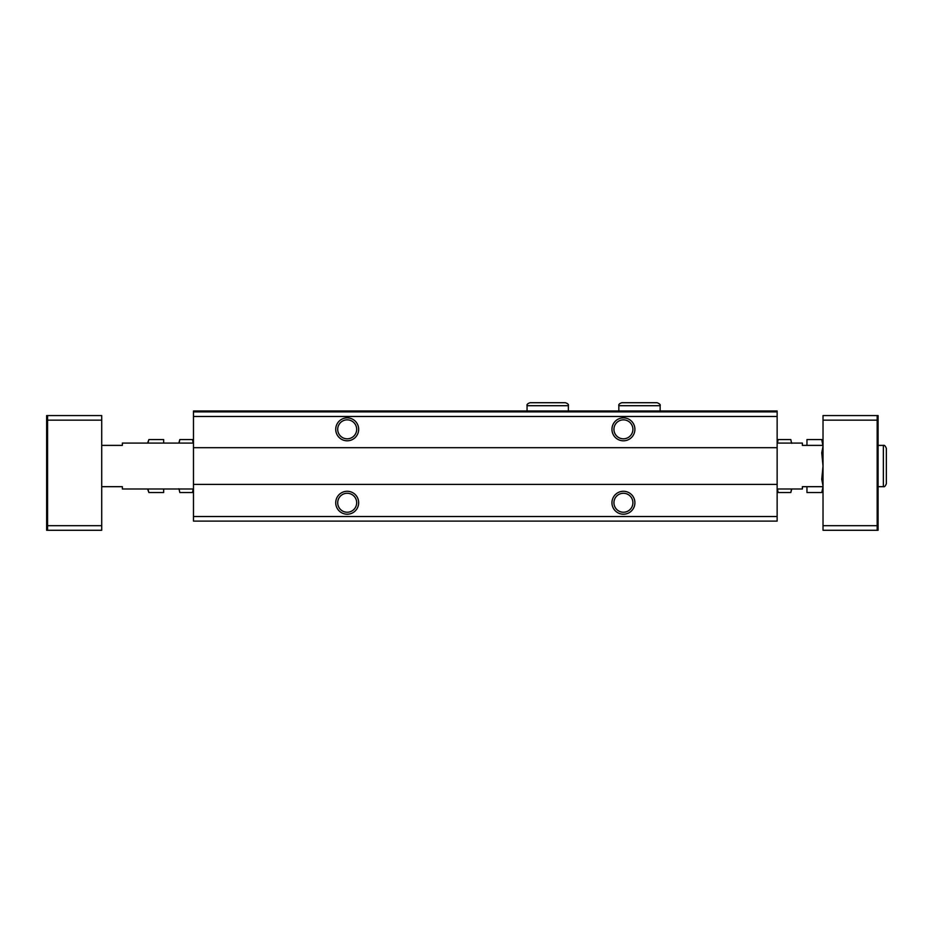<?xml version="1.0" encoding="UTF-8"?>
<svg xmlns="http://www.w3.org/2000/svg" width="933" height="933" viewBox="0 0 933 933"><rect width="100%" height="100%" fill="white"/><g stroke="black" fill="none" stroke-linecap="round" stroke-linejoin="round"><path stroke-width="1.4" d="M777.142 411.896L193.481 411.896L193.481 410.975L777.142 410.975L777.142 521.104L193.481 521.104L193.481 516.52L777.142 516.52M193.481 411.896L193.481 447.688L777.142 447.688M335.728 429.332A11.476 11.476 0 0 0 352.931 439.268A11.476 11.476 0 0 0 352.931 419.395A11.476 11.476 0 0 0 335.728 429.332M611.955 429.332A11.476 11.476 0 0 0 629.169 439.268A11.476 11.476 0 0 0 629.169 419.395A11.476 11.476 0 0 0 611.955 429.332M193.481 447.688L193.481 484.39L777.142 484.39M335.728 502.747A11.476 11.476 0 0 0 352.931 512.683A11.476 11.476 0 0 0 352.931 492.811A11.476 11.476 0 0 0 335.728 502.747M611.955 502.747A11.476 11.476 0 0 0 629.169 512.683A11.476 11.476 0 0 0 629.169 492.811A11.476 11.476 0 0 0 611.955 502.747M193.481 484.39L193.481 516.52M613.937 502.747A9.482 9.482 0 0 0 628.166 510.957A9.482 9.482 0 0 0 628.166 494.537A9.482 9.482 0 0 0 613.937 502.747M613.937 429.332A9.482 9.482 0 0 0 628.166 437.542A9.482 9.482 0 0 0 628.166 421.121A9.482 9.482 0 0 0 613.937 429.332M337.711 502.747A9.482 9.482 0 0 0 351.939 510.957A9.482 9.482 0 0 0 351.939 494.537A9.482 9.482 0 0 0 337.711 502.747M337.711 429.332A9.482 9.482 0 0 0 351.939 437.542A9.482 9.482 0 0 0 351.939 421.121A9.482 9.482 0 0 0 337.711 429.332M878.093 480.553L878.093 415.57L823.023 415.57L823.023 530.282L878.093 530.282L878.093 480.553L877.172 480.553M193.481 488.985L122.363 488.985L122.363 486.688L101.709 486.688M193.481 443.093L122.363 443.093L122.363 445.391L101.709 445.391M101.709 420.153L101.709 525.687L47.571 525.687L47.571 420.153L101.709 420.153L101.709 415.57L46.65 415.57L46.65 451.525L47.571 451.525M47.571 480.553L46.65 480.553L46.65 530.282L101.709 530.282L101.709 525.687M878.093 451.525L877.172 451.525M46.65 480.553L46.65 451.525M47.571 415.57L47.571 420.153M47.571 525.687L47.571 530.282M823.023 525.687L877.172 525.687L877.172 420.153L823.023 420.153M877.172 415.57L877.172 420.153M877.172 525.687L877.172 530.282M823.023 486.688L802.38 486.688L802.38 488.985L777.142 488.985M823.023 445.391L802.38 445.391L802.38 443.093L777.142 443.093M777.422 443.093L778.157 439.548L790.811 439.548L791.546 443.093M777.142 443.327L778.157 439.548M777.422 488.985L778.157 492.531L777.422 488.985M791.406 442.195L791.825 443.327M777.201 488.985L778.157 492.531L790.811 492.531L791.546 488.985M806.963 486.688L806.963 492.531L821.74 492.531L822.976 487.154M823.023 485.906L821.74 479.282L823.023 466.045L821.74 452.797L823.023 446.172L821.74 439.548L806.963 439.548L806.963 445.391M193.201 488.985L192.466 492.531L179.812 492.531L179.078 488.985M193.481 488.752L192.466 492.531M193.201 443.093L192.466 439.548L193.201 443.093M179.218 489.883L178.798 488.752M193.423 443.093L192.466 439.548L179.812 439.548L179.078 443.093M163.66 443.093L163.66 439.548L148.895 439.548L147.892 443.093M147.892 488.985L148.895 492.531L163.66 492.531L163.66 488.985M147.601 443.093L148.895 439.548M193.481 416.48L777.142 416.48M878.093 486.688L883.364 486.688L883.364 445.391C884.402 444.959 885.405 445.962 886.35 448.376C885.405 445.962 884.402 444.959 883.364 445.391L878.093 445.391M618.836 405.703L660.132 405.703C660.611 404.747 659.619 403.756 657.159 402.718L621.821 402.718C619.419 403.522 618.427 404.514 618.836 405.703L618.836 410.975M527.063 405.703L568.36 405.703C568.78 404.514 567.777 403.522 565.386 402.718L530.049 402.718C527.658 403.522 526.655 404.514 527.063 405.703L527.063 410.975M886.35 483.702L886.35 448.376L886.35 483.702C885.405 486.128 884.402 487.119 883.364 486.688M791.767 488.985L790.811 492.531M823.023 443.093L821.74 439.548M823.023 488.985L821.74 492.531M178.856 443.093L179.812 439.548M147.601 488.985L148.895 492.531M660.132 410.975L660.132 405.703M568.36 410.975L568.36 405.703M547.869 402.718L565.386 402.718"/></g></svg>
